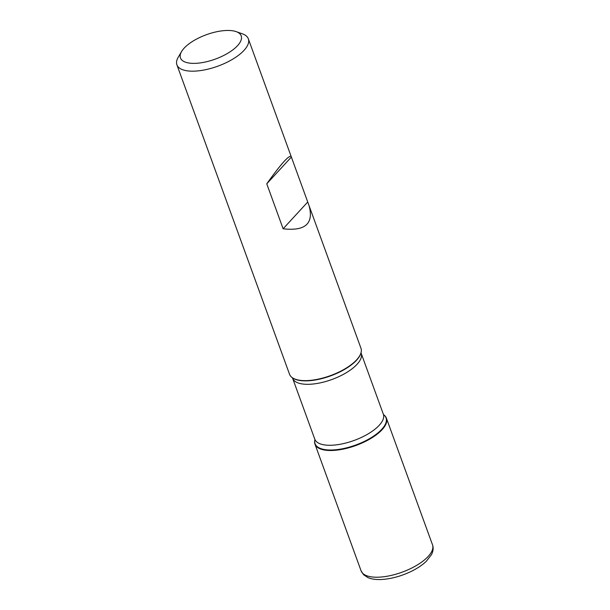 <?xml version="1.0" encoding="UTF-8"?>
<svg xmlns="http://www.w3.org/2000/svg" width="610" height="610" viewBox="0 0 610 610"><rect width="100%" height="100%" fill="white"/><g stroke="black" fill="none" stroke-linecap="round" stroke-linejoin="round"><path stroke-width="0.91" d="M236.162 31.628A32.307 12.985 -20 0 0 225.936 30.5A32.307 12.985 -20 0 0 181.612 51.484A32.307 12.985 -20 0 0 215.277 59.117A32.307 12.985 -20 0 0 236.162 31.628L242.414 33.84A38.003 15.273 160 0 1 248.331 38.819A38.003 15.273 160 0 1 233.028 58.987A38.003 15.273 160 0 1 194.864 71.126A38.003 15.273 160 0 1 176.908 64.812L289.536 374.265A38.003 15.273 -20 0 0 292.03 377.483A38.003 15.273 -20 0 0 307.493 380.579A38.003 15.273 -20 0 0 361.12 352.336A38.003 15.273 -20 0 0 360.967 348.272L291.153 156.457C288.949 155.009 280.821 164.128 266.761 183.816L283.124 228.78C305.274 231.32 313.921 223.626 309.064 205.677M176.908 64.812A38.003 15.273 160 0 1 178.242 57.195L181.612 51.484M383.728 414.8A38.003 15.273 160 0 1 383.911 414.93A38.003 15.273 160 0 1 355.912 445.498A38.003 15.273 160 0 1 314.813 440.077A38.003 15.273 160 0 1 314.867 439.863A38.003 15.273 -20 0 0 314.973 444.141A38.003 15.273 -20 0 0 332.923 450.454A38.003 15.273 -20 0 0 371.086 438.315A38.003 15.273 -20 0 0 386.397 418.147A38.003 15.273 -20 0 0 383.728 414.8M291.222 157.22L266.761 183.816M307.592 202.177L283.124 228.78M292.205 377.613A37.759 15.174 -20 0 0 292.381 377.742A37.759 15.174 -20 0 0 307.745 380.823A37.759 15.174 -20 0 0 361.021 352.755A37.759 15.174 -20 0 0 361.074 352.549M383.911 414.93L383.637 414.724A37.759 15.174 160 0 1 374.357 435.609A37.759 15.174 160 0 1 332.907 449.959A37.759 15.174 160 0 1 314.89 439.749L314.813 440.077M292.594 378.2L314.783 439.17A36.486 14.663 -20 0 0 332.015 445.224A36.486 14.663 -20 0 0 368.654 433.573A36.486 14.663 -20 0 0 383.347 414.213L361.158 353.243A36.486 14.663 160 0 1 346.465 372.611A36.486 14.663 160 0 1 309.827 384.262A36.486 14.663 160 0 1 292.594 378.2L292.281 377.666M432.52 544.86C433.611 547.795 433.275 551.043 431.506 554.612L426.215 561.398C422.402 564.997 417.553 568.261 411.674 571.181C401.471 576.122 391.406 578.898 381.486 579.5C376.164 579.767 371.665 579.142 367.998 577.617L363.598 574.734L361.097 570.861A38.003 15.273 -20 0 0 379.046 577.167A38.003 15.273 -20 0 0 417.209 565.028A38.003 15.273 -20 0 0 432.52 544.86L386.397 418.147M291.153 156.457L248.331 38.819M361.021 352.755L361.12 352.336M361.158 353.243L361.044 352.641M383.56 414.67L383.347 414.213M314.783 439.17L314.912 439.657M361.097 570.861L314.973 444.141"/></g></svg>
